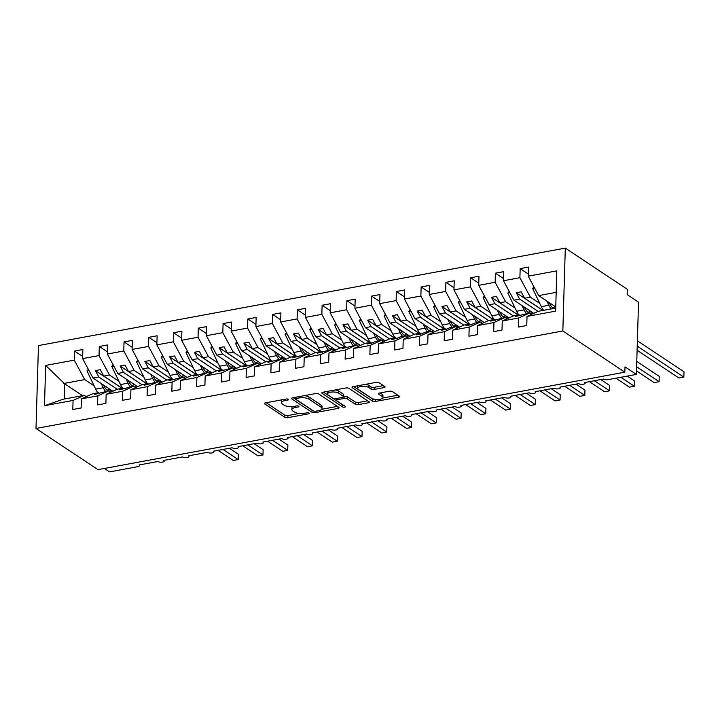 <?xml version="1.0" encoding="UTF-8"?>
<svg xmlns="http://www.w3.org/2000/svg" width="720" height="720" viewBox="0 0 720 720"><rect width="100%" height="100%" fill="white"/><g stroke="black" fill="none" stroke-linecap="round" stroke-linejoin="round"><path stroke-width="1.08" d="M288.351 399.285A1.566 0.576 -178.3 0 0 286.209 399.015L265.554 402.84A2.241 0.819 -178.3 0 0 264.429 403.515A2.241 0.819 -178.3 0 0 264.726 403.938L284.823 417.294A2.241 0.819 -178.3 0 0 287.892 417.672L308.547 413.847A1.566 0.576 -178.3 0 0 309.33 413.379A1.566 0.576 -178.3 0 0 309.123 413.082A1.566 0.576 -178.3 0 0 306.981 412.812L304.308 413.307A7.173 2.628 -178.3 0 1 294.516 412.083L292.833 410.967A7.173 2.628 -178.3 0 1 291.888 409.608A7.173 2.628 -178.3 0 1 295.488 407.448L298.161 406.953A1.566 0.576 -178.3 0 0 298.944 406.476A1.566 0.576 -178.3 0 0 298.737 406.179A1.566 0.576 -178.3 0 0 296.595 405.909L293.922 406.404A7.173 2.628 -178.3 0 1 284.13 405.189L282.447 404.073A7.173 2.628 -178.3 0 1 281.493 402.705A7.173 2.628 -178.3 0 1 285.102 400.545L287.775 400.05A1.566 0.576 -178.3 0 0 288.558 399.582A1.566 0.576 -178.3 0 0 288.351 399.285M383.949 387.621A2.241 0.819 -178.3 0 0 385.074 386.946A2.241 0.819 -178.3 0 0 384.777 386.514L379.134 382.77A2.241 0.819 -178.3 0 0 376.074 382.392L353.133 386.631A2.241 0.819 -178.3 0 0 352.008 387.306A2.241 0.819 -178.3 0 0 352.305 387.738L372.411 401.085A2.241 0.819 -178.3 0 0 375.471 401.463L398.412 397.224A2.241 0.819 -178.3 0 0 399.537 396.549A2.241 0.819 -178.3 0 0 399.24 396.117L392.427 391.599A2.241 0.819 -178.3 0 0 389.367 391.212L379.548 393.03A2.241 0.819 -178.3 0 0 378.423 393.705A2.241 0.819 -178.3 0 0 378.72 394.137L382.095 396.378A6.003 2.196 -178.3 0 1 382.896 397.521A6.003 2.196 -178.3 0 1 378.414 399.51A6.003 2.196 -178.3 0 1 371.7 398.304L358.461 389.511A6.003 2.196 -178.3 0 1 357.66 388.368A6.003 2.196 -178.3 0 1 362.151 386.379A6.003 2.196 -178.3 0 1 368.865 387.585L371.07 389.052A2.241 0.819 -178.3 0 0 374.13 389.43L383.949 387.621L383.994 386.001M36 428.463L562.842 330.984L565.299 248.112L38.457 345.582L36 428.463L98.01 469.647L624.852 372.168L625.005 366.858L636.39 374.418L608.166 379.638A3.429 1.26 -178.3 0 1 603.486 379.053L584.667 382.536A3.429 1.26 -178.3 0 1 585.126 383.184A3.429 1.26 -178.3 0 1 582.561 384.327A3.429 1.26 -178.3 0 1 578.727 383.634L559.908 387.117A3.429 1.26 -178.3 0 1 560.367 387.765A3.429 1.26 -178.3 0 1 557.802 388.899A3.429 1.26 -178.3 0 1 553.968 388.215L535.158 391.698A3.429 1.26 -178.3 0 1 535.608 392.346A3.429 1.26 -178.3 0 1 533.052 393.48A3.429 1.26 -178.3 0 1 529.209 392.796L510.399 396.279A3.429 1.26 -178.3 0 1 510.849 396.927A3.429 1.26 -178.3 0 1 508.293 398.061A3.429 1.26 -178.3 0 1 504.459 397.377L485.64 400.86A3.429 1.26 -178.3 0 1 486.099 401.508A3.429 1.26 -178.3 0 1 483.534 402.642A3.429 1.26 -178.3 0 1 479.7 401.958L460.881 405.441A3.429 1.26 -178.3 0 1 461.34 406.089A3.429 1.26 -178.3 0 1 458.775 407.223A3.429 1.26 -178.3 0 1 454.941 406.539L436.122 410.022A3.429 1.26 -178.3 0 1 436.581 410.67A3.429 1.26 -178.3 0 1 434.016 411.804A3.429 1.26 -178.3 0 1 430.182 411.12L411.363 414.603A3.429 1.26 -178.3 0 1 411.822 415.251A3.429 1.26 -178.3 0 1 409.257 416.385A3.429 1.26 -178.3 0 1 405.423 415.701L386.613 419.184A3.429 1.26 -178.3 0 1 387.063 419.832A3.429 1.26 -178.3 0 1 384.507 420.966A3.429 1.26 -178.3 0 1 380.664 420.282L361.854 423.765A3.429 1.26 -178.3 0 1 362.304 424.413A3.429 1.26 -178.3 0 1 359.748 425.547A3.429 1.26 -178.3 0 1 355.914 424.863L337.095 428.337A3.429 1.26 -178.3 0 1 337.554 428.994A3.429 1.26 -178.3 0 1 334.989 430.128A3.429 1.26 -178.3 0 1 331.155 429.444L312.336 432.918A3.429 1.26 -178.3 0 1 312.795 433.575A3.429 1.26 -178.3 0 1 310.23 434.709A3.429 1.26 -178.3 0 1 306.396 434.025L287.577 437.499A3.429 1.26 -178.3 0 1 288.036 438.156A3.429 1.26 -178.3 0 1 285.471 439.29A3.429 1.26 -178.3 0 1 281.637 438.606L262.818 442.08A3.429 1.26 -178.3 0 1 263.277 442.737A3.429 1.26 -178.3 0 1 260.721 443.871A3.429 1.26 -178.3 0 1 256.878 443.187L238.068 446.661A3.429 1.26 -178.3 0 1 238.518 447.318A3.429 1.26 -178.3 0 1 235.962 448.452A3.429 1.26 -178.3 0 1 232.119 447.759L213.309 451.242A3.429 1.26 -178.3 0 1 213.759 451.899A3.429 1.26 -178.3 0 1 211.203 453.033A3.429 1.26 -178.3 0 1 207.369 452.34L188.55 455.823A3.429 1.26 -178.3 0 1 189.009 456.48A3.429 1.26 -178.3 0 1 186.444 457.614A3.429 1.26 -178.3 0 1 182.61 456.921L163.791 460.404A3.429 1.26 -178.3 0 1 164.25 461.061A3.429 1.26 -178.3 0 1 161.685 462.195A3.429 1.26 -178.3 0 1 157.851 461.502L139.032 464.985A3.429 1.26 1.7 0 1 139.491 465.642A3.429 1.26 1.7 0 1 137.772 466.668L109.548 471.888L104.391 468.468M562.842 330.984L624.852 372.168M318.672 393.957A2.241 0.819 -178.3 0 0 315.612 393.57L292.671 397.818A2.241 0.819 -178.3 0 0 291.546 398.493A2.241 0.819 -178.3 0 0 291.843 398.916L311.949 412.272A2.241 0.819 -178.3 0 0 315.009 412.65L337.95 408.411A2.241 0.819 -178.3 0 0 339.075 407.736A2.241 0.819 -178.3 0 0 338.778 407.304L318.672 393.957M322.902 392.229L345.843 387.981A2.241 0.819 -178.3 0 1 348.903 388.359L369.009 401.715A2.241 0.819 -178.3 0 1 369.306 402.138A2.241 0.819 -178.3 0 1 368.181 402.813L358.362 404.631A2.241 0.819 -178.3 0 1 355.302 404.253L347.148 398.835A2.241 0.819 -178.3 0 0 344.088 398.457L337.572 399.663A2.241 0.819 -178.3 0 0 336.447 400.338A2.241 0.819 -178.3 0 0 336.744 400.761L345.231 406.395A1.566 0.576 -178.3 0 1 345.447 406.692A1.566 0.576 -178.3 0 1 344.268 407.214A1.566 0.576 -178.3 0 1 342.513 406.899L322.074 393.327A2.241 0.819 -178.3 0 1 321.777 392.904A2.241 0.819 -178.3 0 1 322.902 392.229M531.891 314.208L529.884 312.867L515.511 316.53L519.192 314.847L513.441 315.909L502.272 321.003L502.002 330.093L493.686 331.632L493.956 322.542L505.125 317.448L490.752 321.111L494.433 319.428L488.691 320.49L477.513 325.584L477.243 334.674L468.927 336.213L469.197 327.123L480.366 322.029L474.624 323.091L470.952 324.774L465.993 325.683L469.674 324.009L463.932 325.071L452.754 330.165L452.484 339.255L444.168 340.794L444.438 331.704L455.607 326.61L449.865 327.672L446.193 329.355L441.243 330.264L444.915 328.59L439.173 329.652L427.995 334.746L427.725 343.836L419.409 345.375L419.679 336.285L430.857 331.191L425.106 332.253L421.434 333.936L416.484 334.845L420.156 333.171L414.414 334.233L403.245 339.327L402.975 348.417L394.65 349.956L394.92 340.866L406.098 335.772L400.356 336.834L396.675 338.517L391.725 339.426L395.397 337.752L389.655 338.814L378.486 343.908L378.216 352.998L369.891 354.537L370.161 345.447L381.339 340.353L375.597 341.415L371.916 343.098L366.966 344.007L370.647 342.333L364.896 343.395L353.727 348.489L353.457 357.579L345.141 359.118L345.411 350.028L356.58 344.934L342.207 348.588L345.888 346.914L340.146 347.976L328.968 353.07L328.698 362.16L320.382 363.699L320.652 354.609L331.821 349.515L317.448 353.169L321.129 351.495L315.387 352.557L304.209 357.651L303.939 366.732L295.623 368.28L295.893 359.19L307.062 354.096L292.698 357.75L296.37 356.076L290.628 357.138L279.45 362.232L279.18 371.313L270.864 372.852L271.134 363.771L282.312 358.677L267.939 362.331L271.611 360.657L265.869 361.719L254.7 366.813L254.43 375.894L246.105 377.433L246.375 368.352L257.553 363.258L243.18 366.912L246.852 365.238L241.11 366.3L229.941 371.394L229.671 380.475L221.346 382.014L221.616 372.933L232.794 367.839L218.421 371.493L222.102 369.819L216.351 370.881L205.182 375.975L204.912 385.056L196.596 386.595L196.866 377.514L208.035 372.42L193.662 376.074L197.343 374.4L191.601 375.462L180.423 380.556L180.153 389.637L171.837 391.176L172.107 382.095L183.276 377.001L168.903 380.655L172.584 378.981L166.842 380.043L155.664 385.137L155.394 394.218L147.078 395.757L147.348 386.676L158.517 381.582L144.153 385.236L147.825 383.562L142.083 384.624L130.905 389.718L130.635 398.799L122.319 400.338L122.589 391.257L133.767 386.163L119.394 389.817L123.066 388.143L117.324 389.205L106.155 394.299L105.885 403.38L97.56 404.919L97.83 395.838L109.008 390.744L94.635 394.398L98.307 392.724L92.565 393.786L81.396 398.88L81.126 407.961L72.81 409.5L73.071 400.419L84.249 395.325L63.252 399.204L44.478 405.711L45.666 365.436L64.683 383.787L64.233 399.024M556.182 292.365L538.668 295.605L528.219 276.156L556.821 270.864L555.624 311.13L527.031 316.422L526.761 325.512L518.436 327.051L518.706 317.961L529.884 312.867M527.031 316.422L538.2 311.328L555.723 308.088M507.141 318.789L505.125 317.448M482.382 323.37L480.366 322.029M457.623 327.951L455.607 326.61M432.864 332.532L430.857 331.191M408.105 337.113L406.098 335.772M383.346 341.694L381.339 340.353M358.596 346.275L356.58 344.934M333.837 350.856L331.821 349.515M309.078 355.437L307.062 354.096M284.319 360.018L282.312 358.677M259.56 364.59L257.553 363.258M234.801 369.171L232.794 367.839M210.051 373.752L208.035 372.42M185.292 378.333L183.276 377.001M160.533 382.914L158.517 381.582M135.774 387.495L133.767 386.163M111.015 392.076L109.008 390.744M528.291 273.996L520.173 268.605L519.903 277.695L503.469 280.737L513.909 300.186L533.745 313.362M539.784 303.408L530.352 297.144L519.903 277.695M503.532 278.577L495.414 273.186L495.144 282.276L478.71 285.318L489.15 304.767L508.995 317.943M515.025 307.989L505.593 301.725L495.144 282.276M478.773 283.158L470.655 277.767L470.394 286.857L453.951 289.899L464.4 309.348L484.236 322.524M490.266 312.57L480.834 306.306L470.394 286.857M454.014 287.739L445.905 282.348L445.635 291.438L429.192 294.48L439.641 313.929L459.477 327.105M465.507 317.151L456.075 310.887L445.635 291.438M429.255 292.32L421.146 286.929L420.876 296.019L404.433 299.061L414.882 318.51L434.718 331.686M440.748 321.732L431.316 315.468L420.876 296.019M404.496 296.901L396.387 291.51L396.117 300.6L379.674 303.642L390.123 323.091L409.959 336.267M415.989 326.313L406.566 320.049L396.117 300.6M379.746 301.482L371.628 296.091L371.358 305.181L354.924 308.223L365.364 327.672L385.2 340.848M391.239 330.894L381.807 324.63L371.358 305.181M354.987 306.063L346.869 300.672L346.599 309.762L330.165 312.804L340.605 332.253L360.45 345.429M366.48 335.475L357.048 329.211L346.599 309.762M330.228 310.644L322.119 305.253L321.849 314.343L305.406 317.385L315.855 336.834L335.691 350.01M341.721 340.056L332.289 333.792L321.849 314.343M305.469 315.225L297.36 309.834L297.09 318.924L280.647 321.966L291.096 341.415L310.932 354.591M316.962 344.637L307.53 338.373L297.09 318.924M280.71 319.806L272.601 314.415L272.331 323.505L255.888 326.538L266.337 345.996L286.173 359.172M292.203 349.218L282.771 342.954L272.331 323.505M255.951 324.387L247.842 318.996L247.572 328.077L231.138 331.119L241.578 350.577L261.414 363.753M267.444 353.799L258.021 347.535L247.572 328.077M231.201 328.968L223.083 323.577L222.813 332.658L206.379 335.7L216.819 355.158L236.655 368.334M242.694 358.38L233.262 352.116L222.813 332.658M206.442 333.549L198.324 328.158L198.054 337.239L181.62 340.281L192.06 359.739L211.905 372.915M217.935 362.961L208.503 356.697L198.054 337.239M181.683 338.13L173.574 332.739L173.304 341.82L156.861 344.862L167.31 364.32L187.146 377.487M193.176 367.542L183.744 361.278L173.304 341.82M156.924 342.711L148.815 337.32L148.545 346.401L132.102 349.443L142.551 368.901L162.387 382.068M168.417 372.114L158.985 365.859L148.545 346.401M132.165 347.292L124.056 341.901L123.786 350.982L107.343 354.024L117.792 373.482L137.628 386.649M143.658 376.695L134.226 370.44L123.786 350.982M107.406 351.873L99.297 346.482L99.027 355.563L82.593 358.605L82.863 349.524L74.538 351.063L74.268 360.144L45.666 365.436M118.899 381.276L109.476 375.021L99.027 355.563M86.256 396.657L84.249 395.325M82.656 356.445L74.538 351.063M94.149 385.857L84.717 379.593L74.268 360.144M636.39 374.418L638.532 302.166L627.156 294.606L627.309 289.296L565.299 248.112M538.668 295.605L555.75 306.954M520.173 268.605L528.489 267.066L528.219 276.156M495.414 273.186L503.739 271.647L503.469 280.737M470.655 277.767L478.98 276.228L478.71 285.318M445.905 282.348L454.221 280.809L453.951 289.899M421.146 286.929L429.462 285.39L429.192 294.48M396.387 291.51L404.703 289.971L404.433 299.061M371.628 296.091L379.944 294.552L379.674 303.642M346.869 300.672L355.194 299.133L354.924 308.223M322.119 305.253L330.435 303.714L330.165 312.804M297.36 309.834L305.676 308.295L305.406 317.385M272.601 314.415L280.917 312.876L280.647 321.966M247.842 318.996L256.158 317.457L255.888 326.538M223.083 323.577L231.399 322.038L231.138 331.119M198.324 328.158L206.649 326.619L206.379 335.7M173.574 332.739L181.89 331.2L181.62 340.281M148.815 337.32L157.131 335.781L156.861 344.862M124.056 341.901L132.372 340.362L132.102 349.443M99.297 346.482L107.613 344.943L107.343 354.024M518.706 317.961L502.272 321.003M493.956 322.542L477.513 325.584M469.197 327.123L452.754 330.165M444.438 331.704L427.995 334.746M419.679 336.285L403.245 339.327M394.92 340.866L378.486 343.908M370.161 345.447L353.727 348.489M345.411 350.028L328.968 353.07M320.652 354.609L304.209 357.651M295.893 359.19L279.45 362.232M271.134 363.771L254.7 366.813M246.375 368.352L229.941 371.394M221.616 372.933L205.182 375.975M196.866 377.514L180.423 380.556M172.107 382.095L155.664 385.137M147.348 386.676L130.905 389.718M122.589 391.257L106.155 394.299M97.83 395.838L81.396 398.88M73.071 400.419L44.478 405.711M520.362 315.63L519.192 314.847M530.352 297.144L524.61 298.206L521.172 291.807L516.222 292.725L519.651 299.124L513.909 300.186M543.024 310.437L524.61 298.206M538.101 311.373L519.651 299.124M495.603 320.211L494.433 319.428M505.593 301.725L499.851 302.787L496.413 296.388L491.463 297.306L494.901 303.705L489.15 304.767M518.265 315.018L499.851 302.787M513.342 315.954L494.901 303.705M470.844 324.792L469.674 324.009M480.834 306.306L475.092 307.368L471.654 300.969L466.704 301.887L470.142 308.286L464.4 309.348M493.506 319.599L475.092 307.368M488.592 320.535L470.142 308.286M446.085 329.373L444.915 328.59M456.075 310.887L450.333 311.949L446.895 305.55L441.945 306.468L445.383 312.867L439.641 313.929M468.747 324.18L450.333 311.949M463.833 325.116L445.383 312.867M421.335 333.954L420.156 333.171M431.316 315.468L425.574 316.53L422.136 310.131L417.186 311.049L420.624 317.448L414.882 318.51M443.997 328.761L425.574 316.53M439.074 329.697L420.624 317.448M396.576 338.535L395.397 337.752M406.566 320.049L400.815 321.111L397.386 314.712L392.427 315.63L395.865 322.029L390.123 323.091M419.238 333.342L400.815 321.111M414.315 334.278L395.865 322.029M371.817 343.116L370.647 342.333M381.807 324.63L376.065 325.692L372.627 319.293L367.677 320.211L371.106 326.61L365.364 327.672M394.479 337.923L376.065 325.692M389.556 338.859L371.106 326.61M347.058 347.697L345.888 346.914M357.048 329.211L351.306 330.273L347.868 323.874L342.918 324.792L346.356 331.191L340.605 332.253M369.72 342.504L351.306 330.273M364.797 343.44L346.356 331.191M322.299 352.278L321.129 351.495M332.289 333.792L326.547 334.854L323.109 328.455L318.159 329.373L321.597 335.772L315.855 336.834M344.961 347.085L326.547 334.854M340.047 348.021L321.597 335.772M297.54 356.859L296.37 356.076M307.53 338.373L301.788 339.435L298.35 333.036L293.4 333.954L296.838 340.353L291.096 341.415M320.202 351.666L301.788 339.435M315.288 352.602L296.838 340.353M272.79 361.431L271.611 360.657M282.771 342.954L277.029 344.016L273.591 337.617L268.641 338.535L272.079 344.934L266.337 345.996M295.452 356.247L277.029 344.016M290.529 357.183L272.079 344.934M248.031 366.012L246.852 365.238M258.021 347.535L252.27 348.597L248.841 342.198L243.882 343.116L247.32 349.515L241.578 350.577M270.693 360.828L252.27 348.597M265.77 361.764L247.32 349.515M223.272 370.593L222.102 369.819M233.262 352.116L227.52 353.178L224.082 346.779L219.132 347.697L222.561 354.096L216.819 355.158M245.934 365.409L227.52 353.178M241.011 366.345L222.561 354.096M198.513 375.174L197.343 374.4M208.503 356.697L202.761 357.759L199.323 351.36L194.373 352.269L197.811 358.677L192.06 359.739M221.175 369.99L202.761 357.759M216.252 370.926L197.811 358.677M173.754 379.755L172.584 378.981M183.744 361.278L178.002 362.34L174.564 355.941L169.614 356.85L173.052 363.258L167.31 364.32M196.416 374.571L178.002 362.34M191.502 375.507L173.052 363.258M148.995 384.336L147.825 383.562M158.985 365.859L153.243 366.921L149.805 360.522L144.855 361.431L148.293 367.83L142.551 368.901M171.666 379.152L153.243 366.921M166.743 380.088L148.293 367.83M124.245 388.917L123.066 388.143M134.226 370.44L128.484 371.502L125.046 365.103L120.096 366.012L123.534 372.411L117.792 373.482M146.907 383.733L128.484 371.502M141.984 384.669L123.534 372.411M99.486 393.498L98.307 392.724M109.476 375.021L103.725 376.083L100.296 369.684L95.337 370.593L98.775 376.992L93.033 378.054L112.869 391.23M122.148 388.314L103.725 376.083M117.225 389.25L98.775 376.992M93.033 378.054L82.593 358.605M84.717 379.593L63.72 383.481M82.539 395.64L64.683 383.787M122.04 388.332L95.337 370.593M146.799 383.751L120.096 366.012M171.558 379.17L144.855 361.431M196.317 374.589L169.614 356.85M221.076 370.008L194.373 352.269M245.835 365.427L219.132 347.697M270.585 360.846L243.882 343.116M295.344 356.265L268.641 338.535M320.103 351.684L293.4 333.954M344.862 347.103L318.159 329.373M369.621 342.522L342.918 324.792M394.38 337.941L367.677 320.211M419.13 333.36L392.427 315.63M443.889 328.779L417.186 311.049M468.648 324.198L441.945 306.468M493.407 319.617L466.704 301.887M518.166 315.036L491.463 297.306M542.925 310.455L516.222 292.725M281.907 399.807A7.173 2.628 -178.3 0 0 281.556 400.581L281.493 402.705M292.392 406.611A7.173 2.628 -178.3 0 0 291.951 407.484L291.888 409.608M266.157 402.723L284.886 415.161A2.241 0.819 -178.3 0 0 287.955 415.548L299.205 413.46M321.651 409.311L337.401 406.395M293.283 397.71L312.012 410.148A2.241 0.819 -178.3 0 0 312.633 410.418M296.37 398.466A1.566 0.576 -178.3 0 0 295.587 398.934A1.566 0.576 -178.3 0 0 295.794 399.231L313.443 410.949A1.566 0.576 -178.3 0 0 315.585 411.219L318.402 410.697A7.173 2.628 -178.3 0 0 322.002 408.537A7.173 2.628 -178.3 0 0 321.048 407.178L308.988 399.159A7.173 2.628 -178.3 0 0 299.196 397.944L296.37 398.466L296.415 397.125M322.002 408.537L322.065 406.413A7.173 2.628 -178.3 0 0 321.111 405.045L321.048 407.178M304.353 395.658A7.173 2.628 -178.3 0 1 309.051 397.035L321.111 405.045M367.632 400.806L358.425 402.507L358.362 404.631M343.656 396.423L344.151 396.333A2.241 0.819 -178.3 0 1 347.211 396.711L355.365 402.129A2.241 0.819 -178.3 0 0 358.425 402.507M323.514 392.112L342.576 404.775A1.566 0.576 -178.3 0 0 343.125 405M338.688 393.219A6.003 2.196 -178.3 0 0 331.974 392.013A6.003 2.196 -178.3 0 0 327.492 394.002A6.003 2.196 -178.3 0 0 328.284 395.145L332.946 398.241A2.241 0.819 -178.3 0 0 336.006 398.619L342.522 397.413A2.241 0.819 -178.3 0 0 343.647 396.738A2.241 0.819 -178.3 0 0 343.35 396.315L338.688 393.219L338.751 391.095A6.003 2.196 -178.3 0 0 335.097 389.97M327.762 391.329A6.003 2.196 -178.3 0 0 327.555 391.878L327.492 394.002M343.647 396.738L343.71 394.614A2.241 0.819 -178.3 0 0 343.413 394.191L343.35 396.315M338.751 391.095L343.413 394.191M365.427 384.354A6.003 2.196 -178.3 0 1 368.928 385.461L371.133 386.928A2.241 0.819 -178.3 0 0 374.193 387.306L383.4 385.605M357.903 385.749A6.003 2.196 -178.3 0 0 357.723 386.244L357.66 388.368M382.896 397.521L382.959 395.388A6.003 2.196 -178.3 0 0 382.158 394.254L382.095 396.378M380.151 392.922L382.158 394.254M382.725 398.016L397.863 395.208M353.736 386.523L372.474 398.961A2.241 0.819 -178.3 0 0 375.138 399.393M218.061 450.369L233.253 460.458L238.212 459.54L223.011 449.451M238.365 454.23L238.212 459.54L238.365 454.23L229.392 448.272M105.552 391.383A14.166 6.687 -100.5 0 1 103.239 387.738L101.196 383.481M98.019 392.778A14.166 6.687 -100.5 0 1 95.715 389.133L86.994 370.917L89.001 370.548M86.994 370.917L88.326 369.288M103.536 385.038L104.094 386.199A11.421 5.391 79.5 0 0 108.297 390.87M109.458 391.041A11.421 5.391 79.5 0 0 109.755 391.005A11.421 5.391 79.5 0 0 110.367 390.816L111.474 390.303M107.127 390.24L109.647 389.088M242.82 445.788L258.012 455.877L262.962 454.959L247.77 444.87M263.124 449.649L262.962 454.959L263.124 449.649L254.151 443.691M130.311 386.802A14.166 6.687 -100.5 0 1 127.998 383.166L125.955 378.9M122.778 388.197A14.166 6.687 -100.5 0 1 120.474 384.552L111.753 366.336L113.76 365.967M111.753 366.336L113.085 364.707M128.295 380.457L128.853 381.618A11.421 5.391 79.5 0 0 133.047 386.298M134.217 386.46A11.421 5.391 79.5 0 0 134.505 386.424A11.421 5.391 79.5 0 0 135.117 386.235L136.233 385.722M131.886 385.659L134.397 384.507M267.57 441.207L282.771 451.296L287.721 450.378L272.529 440.289M287.883 445.068L287.721 450.378L287.883 445.068L278.901 439.11M155.061 382.221A14.166 6.687 -100.5 0 1 152.757 378.585L150.714 374.319M147.537 383.616A14.166 6.687 -100.5 0 1 145.224 379.971L136.503 361.755L138.519 361.386M136.503 361.755L137.835 360.126M153.054 375.876L153.612 377.037A11.421 5.391 79.5 0 0 157.806 381.717M158.976 381.879A11.421 5.391 79.5 0 0 159.264 381.843A11.421 5.391 79.5 0 0 159.876 381.654L160.992 381.141M156.645 381.078L159.156 379.926M292.329 436.626L307.53 446.715L312.48 445.797L297.279 435.708M312.642 440.487L312.48 445.797L312.642 440.487L303.66 434.529M179.82 377.64A14.166 6.687 -100.5 0 1 177.516 374.004L175.473 369.738M172.296 379.035A14.166 6.687 -100.5 0 1 169.983 375.39L161.262 357.174L163.269 356.805M161.262 357.174L162.594 355.545M177.813 371.295L178.371 372.456A11.421 5.391 79.5 0 0 182.565 377.136M183.735 377.307A11.421 5.391 79.5 0 0 184.023 377.262A11.421 5.391 79.5 0 0 184.635 377.073L185.742 376.56M181.404 376.497L183.915 375.345M317.088 432.045L332.289 442.134L337.239 441.216L322.038 431.127M337.392 435.906L337.239 441.216L337.392 435.906L328.419 429.948M204.579 373.059A14.166 6.687 -100.5 0 1 202.266 369.423L200.232 365.157M197.055 374.454A14.166 6.687 -100.5 0 1 194.742 370.809L186.021 352.593L188.028 352.224M186.021 352.593L187.353 350.964M202.572 366.714L203.13 367.875A11.421 5.391 79.5 0 0 207.324 372.555M208.494 372.726A11.421 5.391 79.5 0 0 208.782 372.69A11.421 5.391 79.5 0 0 209.394 372.492L210.501 371.979M206.163 371.916L208.674 370.764M341.847 427.464L357.048 437.553L361.998 436.635L346.797 426.546M362.151 431.325L361.998 436.635L362.151 431.325L353.178 425.367M229.338 368.478A14.166 6.687 -100.5 0 1 227.025 364.842L224.991 360.576M221.814 369.873A14.166 6.687 -100.5 0 1 219.501 366.228L210.78 348.012L212.787 347.643M210.78 348.012L212.112 346.383M227.331 362.133L227.889 363.294A11.421 5.391 79.5 0 0 232.083 367.974M233.253 368.145A11.421 5.391 79.5 0 0 233.541 368.109A11.421 5.391 79.5 0 0 234.153 367.911L235.26 367.398M230.922 367.335L233.433 366.183M366.606 422.883L381.798 432.972L386.757 432.063L371.556 421.965M386.91 426.744L386.757 432.063L386.91 426.744L377.937 420.786M254.097 363.897A14.166 6.687 -100.5 0 1 251.784 360.261L249.741 355.995M246.564 365.292A14.166 6.687 -100.5 0 1 244.26 361.647L235.539 343.431L237.546 343.062M235.539 343.431L236.871 341.802M252.081 357.552L252.639 358.713A11.421 5.391 79.5 0 0 256.842 363.393M258.003 363.564A11.421 5.391 79.5 0 0 258.3 363.528A11.421 5.391 79.5 0 0 258.903 363.33L260.019 362.817M255.672 362.754L258.192 361.602M391.365 418.302L406.557 428.391L411.507 427.482L396.315 417.384M411.669 422.163L411.507 427.482L411.669 422.163L402.696 416.205M278.856 359.316A14.166 6.687 -100.5 0 1 276.543 355.68L274.5 351.414M271.323 360.711A14.166 6.687 -100.5 0 1 269.019 357.066L260.298 338.85L262.305 338.481M260.298 338.85L261.63 337.221M276.84 352.971L277.398 354.132A11.421 5.391 79.5 0 0 281.592 358.812M282.762 358.983A11.421 5.391 79.5 0 0 283.05 358.947A11.421 5.391 79.5 0 0 283.662 358.749L284.778 358.236M280.431 358.173L282.942 357.021M416.115 413.721L431.316 423.81L436.266 422.901L421.074 412.803M436.428 417.582L436.266 422.901L436.428 417.582L427.446 411.624M303.606 354.735A14.166 6.687 -100.5 0 1 301.302 351.099L299.259 346.833M296.082 356.13A14.166 6.687 -100.5 0 1 293.769 352.494L285.048 334.269L287.064 333.9M285.048 334.269L286.38 332.64M301.599 348.39L302.157 349.551A11.421 5.391 79.5 0 0 306.351 354.231M307.521 354.402A11.421 5.391 79.5 0 0 307.809 354.366A11.421 5.391 79.5 0 0 308.421 354.168L309.537 353.664M305.19 353.592L307.701 352.44M440.874 409.14L456.075 419.229L461.025 418.32L445.824 408.222M461.187 413.001L461.025 418.32L461.187 413.001L452.205 407.043M328.365 350.154A14.166 6.687 -100.5 0 1 326.061 346.518L324.018 342.252M320.841 351.549A14.166 6.687 -100.5 0 1 318.528 347.913L309.807 329.688L311.814 329.319M309.807 329.688L311.139 328.059M326.358 343.809L326.916 344.97A11.421 5.391 79.5 0 0 331.11 349.65M332.28 349.821A11.421 5.391 79.5 0 0 332.568 349.785A11.421 5.391 79.5 0 0 333.18 349.587L334.287 349.083M329.949 349.011L332.46 347.859M465.633 404.559L480.834 414.648L485.784 413.739L470.583 403.641M485.937 408.42L485.784 413.739L485.937 408.42L476.964 402.462M353.124 345.573A14.166 6.687 -100.5 0 1 350.811 341.937L348.777 337.671M345.6 346.968A14.166 6.687 -100.5 0 1 343.287 343.332L334.566 325.107L336.573 324.738M334.566 325.107L335.898 323.478M351.117 339.228L351.675 340.389A11.421 5.391 79.5 0 0 355.869 345.069M357.039 345.24A11.421 5.391 79.5 0 0 357.327 345.204A11.421 5.391 79.5 0 0 357.939 345.006L359.046 344.502M354.708 344.43L357.219 343.287M490.392 399.978L505.593 410.076L510.543 409.158L495.342 399.06M510.696 403.839L510.543 409.158L510.696 403.839L501.723 397.881M377.883 340.992A14.166 6.687 -100.5 0 1 375.57 337.356L373.536 333.09M370.359 342.387A14.166 6.687 -100.5 0 1 368.046 338.751L359.325 320.535L361.332 320.157M359.325 320.535L360.657 318.897M375.876 334.647L376.434 335.817A11.421 5.391 79.5 0 0 380.628 340.488M381.798 340.659A11.421 5.391 79.5 0 0 382.086 340.623A11.421 5.391 79.5 0 0 382.698 340.425L383.805 339.921M379.458 339.849L381.978 338.706M515.151 395.397L530.343 405.495L535.302 404.577L520.101 394.479M535.455 399.258L535.302 404.577L535.455 399.258L526.482 393.3M402.642 336.411A14.166 6.687 -100.5 0 1 400.329 332.775L398.286 328.518M395.109 337.806A14.166 6.687 -100.5 0 1 392.805 334.17L384.084 315.954L386.091 315.576M384.084 315.954L385.416 314.316M400.626 330.066L401.184 331.236A11.421 5.391 79.5 0 0 405.378 335.907M406.548 336.078A11.421 5.391 79.5 0 0 406.845 336.042A11.421 5.391 79.5 0 0 407.448 335.844L408.564 335.34M404.217 335.268L406.737 334.125M539.91 390.816L555.102 400.914L560.052 399.996L544.86 389.898M560.214 394.686L560.052 399.996L560.214 394.686L551.241 388.719M427.401 331.83A14.166 6.687 -100.5 0 1 425.088 328.194L423.045 323.937M419.868 333.225A14.166 6.687 -100.5 0 1 417.564 329.589L408.834 311.373L410.85 310.995M408.834 311.373L410.175 309.735M425.385 325.485L425.943 326.655A11.421 5.391 79.5 0 0 430.137 331.326M431.307 331.497A11.421 5.391 79.5 0 0 431.595 331.461A11.421 5.391 79.5 0 0 432.207 331.263L433.323 330.759M428.976 330.687L431.487 329.544M564.66 386.235L579.861 396.333L584.811 395.415L569.619 385.317M584.973 390.105L584.811 395.415L584.973 390.105L575.991 384.138M452.151 327.249A14.166 6.687 -100.5 0 1 449.847 323.613L447.804 319.356M444.627 328.644A14.166 6.687 -100.5 0 1 442.314 325.008L433.593 306.792L435.609 306.414M433.593 306.792L434.925 305.154M450.144 320.904L450.702 322.074A11.421 5.391 79.5 0 0 454.896 326.745M456.066 326.916A11.421 5.391 79.5 0 0 456.354 326.88A11.421 5.391 79.5 0 0 456.966 326.682L458.082 326.178M453.735 326.115L456.246 324.963M589.419 381.654L604.62 391.752L609.57 390.834L594.369 380.736M609.732 385.524L609.57 390.834L609.732 385.524L600.75 379.557M476.91 322.668A14.166 6.687 -100.5 0 1 474.606 319.032L472.563 314.775M469.386 324.063A14.166 6.687 -100.5 0 1 467.073 320.427L458.352 302.211L460.359 301.833M458.352 302.211L459.684 300.582M474.903 316.323L475.461 317.493A11.421 5.391 79.5 0 0 479.655 322.164M480.825 322.335A11.421 5.391 79.5 0 0 481.113 322.299A11.421 5.391 79.5 0 0 481.725 322.101L482.832 321.597M478.494 321.534L481.005 320.382M615.888 378.207L629.379 387.171L634.329 386.253L620.838 377.289M634.482 380.943L634.329 386.253L634.482 380.943L627.219 376.11M501.669 318.096A14.166 6.687 -100.5 0 1 499.356 314.451L497.322 310.194M494.145 319.482A14.166 6.687 -100.5 0 1 491.832 315.846L483.111 297.63L485.118 297.252M483.111 297.63L484.443 296.001M499.662 311.742L500.22 312.912A11.421 5.391 79.5 0 0 504.414 317.583M505.584 317.754A11.421 5.391 79.5 0 0 505.872 317.718A11.421 5.391 79.5 0 0 506.484 317.52L507.591 317.016M503.253 316.953L505.764 315.801M636.489 370.872L654.129 382.59L659.088 381.672L636.615 366.75M659.241 376.362L659.088 381.672L659.241 376.362L636.768 361.431M526.428 313.515A14.166 6.687 -100.5 0 1 524.115 309.87L522.072 305.613M518.904 314.901A14.166 6.687 -100.5 0 1 516.591 311.265L507.87 293.049L509.877 292.671M507.87 293.049L509.202 291.42M524.421 307.161L524.97 308.331A11.421 5.391 79.5 0 0 529.173 313.002M530.334 313.173A11.421 5.391 79.5 0 0 530.631 313.137A11.421 5.391 79.5 0 0 531.243 312.939L532.35 312.435M528.003 312.372L530.523 311.22M637.101 350.253L678.888 378.009L683.838 377.091L637.227 346.131M684 371.781L683.838 377.091L684 371.781L637.38 340.821M551.187 308.934A14.166 6.687 -100.5 0 1 548.874 305.289L546.831 301.032M543.654 310.32A14.166 6.687 -100.5 0 1 541.35 306.684L532.629 288.468L534.636 288.09M532.629 288.468L533.961 286.839M549.171 302.58L549.729 303.75A11.421 5.391 79.5 0 0 553.923 308.421M552.762 307.791L555.282 306.639M285.138 399.213L285.102 400.545M298.188 405.963L298.161 406.953M295.524 406.107L295.488 407.448M308.574 412.857L308.547 413.847M287.955 415.548L287.892 417.672M284.886 415.161L284.823 417.294M264.753 403.101L264.726 403.938M287.802 399.06L287.775 400.05M337.995 406.791L337.95 408.411M315.045 411.273L315.009 412.65M312.012 410.148L311.949 412.272M291.87 398.088L291.843 398.916M309.051 397.035L308.988 399.159M299.232 396.603L299.196 397.944M368.226 401.193L368.181 402.813M355.365 402.129L355.302 404.253M347.211 396.711L347.148 398.835M344.151 396.333L344.088 398.457M337.617 398.322L337.572 399.663M342.576 404.775L342.513 406.899M322.101 392.49L322.074 393.327M374.193 387.306L374.13 389.43M371.133 386.928L371.07 389.052M368.928 385.461L368.865 387.585M378.747 393.3L378.72 394.137M398.457 395.604L398.412 397.224M375.525 399.447L375.471 401.463M372.474 398.961L372.411 401.085M352.332 386.901L352.305 387.738M95.715 389.133L103.239 387.738M109.386 390.996L110.367 390.816M120.474 384.552L127.998 383.166M134.145 386.415L135.117 386.235M145.224 379.971L152.757 378.585M158.904 381.834L159.876 381.654M169.983 375.39L177.516 374.004M183.654 377.253L184.635 377.073M194.742 370.809L202.266 369.423M208.413 372.672L209.394 372.492M219.501 366.228L227.025 364.842M233.172 368.091L234.153 367.911M244.26 361.647L251.784 360.261M257.931 363.51L258.903 363.33M269.019 357.066L276.543 355.68M282.69 358.929L283.662 358.749M293.769 352.494L301.302 351.099M307.449 354.348L308.421 354.168M318.528 347.913L326.061 346.518M332.199 349.767L333.18 349.587M343.287 343.332L350.811 341.937M356.958 345.186L357.939 345.006M368.046 338.751L375.57 337.356M381.717 340.605L382.698 340.425M392.805 334.17L400.329 332.775M406.476 336.024L407.448 335.844M417.564 329.589L425.088 328.194M431.235 331.443L432.207 331.263M442.314 325.008L449.847 323.613M455.994 326.862L456.966 326.682M467.073 320.427L474.606 319.032M480.744 322.281L481.725 322.101M491.832 315.846L499.356 314.451M505.503 317.7L506.484 317.52M516.591 311.265L524.115 309.87M530.262 313.128L531.243 312.939M541.35 306.684L548.874 305.289M164.268 460.314L164.25 461.061M139.509 464.895L139.491 465.642M189.027 455.733L189.009 456.48M213.786 451.152L213.759 451.899M238.545 446.58L238.518 447.318M263.304 441.999L263.277 442.737M288.054 437.418L288.036 438.156M312.813 432.837L312.795 433.575M337.572 428.256L337.554 428.994M362.331 423.675L362.304 424.413M387.09 419.094L387.063 419.832M411.84 414.513L411.822 415.251M436.599 409.932L436.581 410.67M461.358 405.351L461.34 406.089M486.117 400.77L486.099 401.508M510.876 396.189L510.849 396.927M535.635 391.608L535.608 392.346M560.385 387.027L560.367 387.765M585.144 382.446L585.126 383.184M295.632 397.269L295.587 398.934M336.501 398.529L336.447 400.338"/></g></svg>
